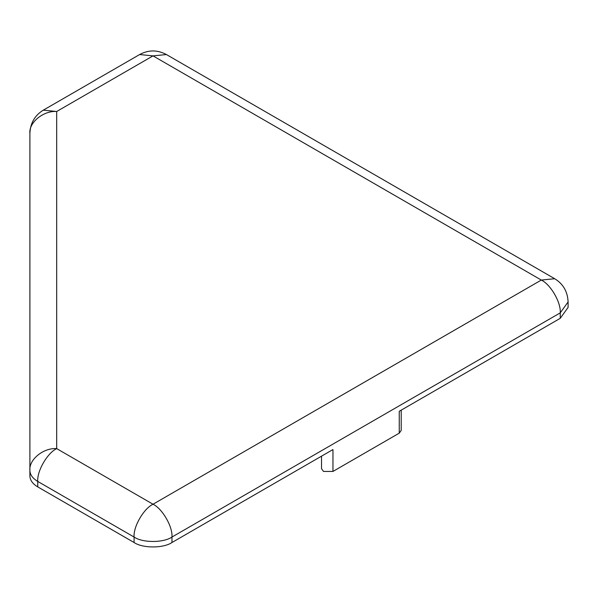 <?xml version="1.0" encoding="UTF-8"?>
<svg xmlns="http://www.w3.org/2000/svg" width="598" height="598" viewBox="0 0 598 598"><rect width="100%" height="100%" fill="white"/><g stroke="black" fill="none" stroke-linecap="round" stroke-linejoin="round"><path stroke-width="0.9" d="M29.9 133.361C30.334 123.113 34.796 115.377 43.295 110.167L56.69 111.49C43.437 110.51 28.704 122.545 29.9 133.361L29.9 475.956C30.02 480.201 32.636 483.849 37.749 486.892L134.079 542.513C142.601 548.411 163.433 548.411 171.962 542.513L332.959 449.561L332.959 471.426L399.255 433.154L401.213 430.418L401.213 410.153M399.255 433.154L399.255 411.282L560.251 318.33L568.1 307.394L568.1 301.93C567.622 291.6 563.159 283.871 554.705 278.728L166.408 54.545C157.483 49.746 148.551 49.746 139.626 54.545L153.021 55.876L166.408 54.545M321.53 456.154L321.53 468.697L323.488 471.426L332.959 471.426M29.9 470.491C30.02 474.73 32.636 478.378 37.749 481.427C36.897 471.097 47.317 453.052 56.69 448.62C43.437 447.64 28.704 459.668 29.9 470.491M37.749 486.892L37.749 481.427L134.079 537.041L134.079 542.513M171.962 542.513L171.962 537.041C172.807 526.711 162.387 508.666 153.021 504.234L56.69 448.62L56.69 111.49L153.021 55.876L541.31 280.058L153.021 504.234C143.647 508.666 133.227 526.711 134.079 537.041C142.601 542.939 163.433 542.939 171.962 537.041L560.251 312.866L568.1 301.93M560.251 318.33L560.251 312.866C561.103 302.528 550.683 284.491 541.31 280.058L554.705 278.728M139.626 54.545L43.295 110.167"/></g></svg>
